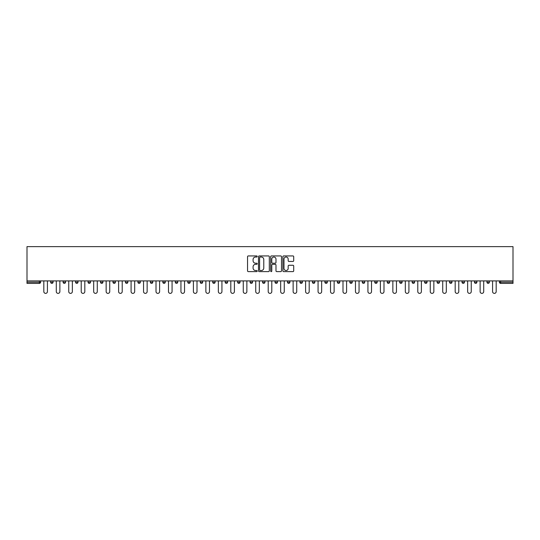 <?xml version="1.0" encoding="UTF-8"?>
<svg xmlns="http://www.w3.org/2000/svg" width="540" height="540" viewBox="0 0 540 540"><rect width="100%" height="100%" fill="white"/><g stroke="black" fill="none" stroke-linecap="round" stroke-linejoin="round"><path stroke-width="0.81" d="M257.216 256.473A0.547 0.547 0 0 0 256.669 255.926L248.333 255.926A0.783 0.783 0 0 0 247.55 256.709L247.55 270.824A0.783 0.783 0 0 0 248.333 271.613L256.669 271.613A0.547 0.547 0 0 0 257.216 271.06A0.547 0.547 0 0 0 256.669 270.513L255.589 270.513A2.511 2.511 0 0 1 253.078 268.002L253.078 266.828A2.511 2.511 0 0 1 255.589 264.317L256.669 264.317A0.547 0.547 0 0 0 257.216 263.77A0.547 0.547 0 0 0 256.669 263.216L255.589 263.216A2.511 2.511 0 0 1 253.078 260.705L253.078 259.531A2.511 2.511 0 0 1 255.589 257.02L256.669 257.02A0.547 0.547 0 0 0 257.216 256.473M292.923 261.454A0.783 0.783 0 0 0 293.706 260.672L293.706 256.709A0.783 0.783 0 0 0 292.923 255.926L283.669 255.926A0.783 0.783 0 0 0 282.886 256.709L282.886 270.824A0.783 0.783 0 0 0 283.669 271.613L292.923 271.613A0.783 0.783 0 0 0 293.706 270.824L293.706 266.045A0.783 0.783 0 0 0 292.923 265.255L288.961 265.255A0.783 0.783 0 0 0 288.178 266.045L288.178 268.414A2.099 2.099 0 0 1 286.079 270.513A2.099 2.099 0 0 1 283.979 268.414L283.979 259.119A2.099 2.099 0 0 1 286.079 257.02A2.099 2.099 0 0 1 288.178 259.119L288.178 260.672A0.783 0.783 0 0 0 288.961 261.454L292.923 261.454M513 280.908L27 280.908L27 246.625L513 246.625L513 283.385L500.614 283.385A1.202 1.202 0 0 1 499.419 282.184L499.419 280.908M269.312 256.709A0.783 0.783 0 0 0 268.529 255.926L259.274 255.926A0.783 0.783 0 0 0 258.491 256.709L258.491 270.824A0.783 0.783 0 0 0 259.274 271.613L268.529 271.613A0.783 0.783 0 0 0 269.312 270.824L269.312 256.709M271.472 255.926L280.726 255.926A0.783 0.783 0 0 1 281.509 256.709L281.509 270.824A0.783 0.783 0 0 1 280.726 271.613L276.764 271.613A0.783 0.783 0 0 1 275.981 270.824L275.981 265.1A0.783 0.783 0 0 0 275.197 264.317L272.572 264.317A0.783 0.783 0 0 0 271.782 265.1L271.782 271.06A0.547 0.547 0 0 1 271.235 271.613A0.547 0.547 0 0 1 270.689 271.06L270.689 256.709A0.783 0.783 0 0 1 271.472 255.926M40.581 280.908L40.581 282.184A1.202 1.202 0 0 1 39.386 283.385L27 283.385L27 282.184L39.386 282.184L39.386 280.908M27 280.908L27 282.184M50.652 280.908L50.652 282.184L50.652 280.908M39.386 283.385A1.202 1.202 0 0 0 40.581 282.184A1.202 1.202 0 0 1 39.386 283.385L39.386 282.184L40.581 282.184M51.853 283.385A1.202 1.202 0 0 1 50.652 282.184A1.202 1.202 0 0 0 51.853 283.385A1.202 1.202 0 0 0 53.048 282.184L53.048 280.908L53.048 282.184A1.202 1.202 0 0 1 51.853 283.385A1.202 1.202 0 0 1 50.652 282.184L53.048 282.184A1.202 1.202 0 0 1 51.853 283.385M63.119 280.908L63.119 282.184L63.119 280.908M65.516 280.908L65.516 282.184A1.202 1.202 0 0 1 64.314 283.385A1.202 1.202 0 0 1 63.119 282.184A1.202 1.202 0 0 0 64.314 283.385A1.202 1.202 0 0 0 65.516 282.184A1.202 1.202 0 0 1 64.314 283.385A1.202 1.202 0 0 1 63.119 282.184L65.516 282.184M75.587 280.908L75.587 282.184L75.587 280.908M77.983 280.908L77.983 282.184L77.983 280.908M88.047 282.184A1.202 1.202 0 0 0 89.249 283.385A1.202 1.202 0 0 0 90.45 282.184A1.202 1.202 0 0 1 89.249 283.385A1.202 1.202 0 0 0 90.45 282.184L90.45 280.908L90.45 282.184L88.047 282.184A1.202 1.202 0 0 0 89.249 283.385A1.202 1.202 0 0 1 88.047 282.184L88.047 280.908M100.514 280.908L100.514 282.184L100.514 280.908M102.911 280.908L102.911 282.184L102.911 280.908M115.378 280.908L115.378 282.184A1.202 1.202 0 0 1 114.176 283.385A1.202 1.202 0 0 1 112.982 282.184L112.982 280.908M126.644 283.385A1.202 1.202 0 0 0 127.845 282.184L127.845 280.908L127.845 282.184A1.202 1.202 0 0 1 126.644 283.385A1.202 1.202 0 0 1 125.449 282.184L125.449 280.908M137.909 280.908L137.909 282.184L137.909 280.908M140.312 280.908L140.312 282.184A1.202 1.202 0 0 1 139.111 283.385A1.202 1.202 0 0 1 137.909 282.184L140.312 282.184A1.202 1.202 0 0 1 139.111 283.385M152.773 280.908L152.773 282.184A1.202 1.202 0 0 1 151.578 283.385A1.202 1.202 0 0 1 150.377 282.184L150.377 280.908M164.045 283.385A1.202 1.202 0 0 0 165.24 282.184L165.24 280.908L165.24 282.184A1.202 1.202 0 0 1 164.045 283.385A1.202 1.202 0 0 1 162.844 282.184L162.844 280.908M177.707 280.908L177.707 282.184A1.202 1.202 0 0 1 176.506 283.385A1.202 1.202 0 0 1 175.311 282.184L175.311 280.908M187.772 280.908L187.772 282.184L187.772 280.908M190.175 280.908L190.175 282.184A1.202 1.202 0 0 1 188.973 283.385A1.202 1.202 0 0 1 187.772 282.184L190.175 282.184A1.202 1.202 0 0 1 188.973 283.385M202.635 280.908L202.635 282.184L200.239 282.184A1.202 1.202 0 0 0 201.44 283.385A1.202 1.202 0 0 1 200.239 282.184L200.239 280.908M213.907 283.385A1.202 1.202 0 0 0 215.102 282.184L215.102 280.908L215.102 282.184A1.202 1.202 0 0 1 213.907 283.385A1.202 1.202 0 0 1 212.706 282.184L212.706 280.908M227.57 280.908L227.57 282.184A1.202 1.202 0 0 1 226.368 283.385A1.202 1.202 0 0 1 225.173 282.184L225.173 280.908M237.641 280.908L237.641 282.184L237.641 280.908M240.037 280.908L240.037 282.184A1.202 1.202 0 0 1 238.835 283.385A1.202 1.202 0 0 1 237.641 282.184L240.037 282.184A1.202 1.202 0 0 1 238.835 283.385M252.497 280.908L252.497 282.184A1.202 1.202 0 0 1 251.303 283.385A1.202 1.202 0 0 1 250.101 282.184L250.101 280.908M262.568 282.184L264.965 282.184A1.202 1.202 0 0 1 263.77 283.385A1.202 1.202 0 0 0 264.965 282.184L264.965 280.908L264.965 282.184A1.202 1.202 0 0 1 263.77 283.385A1.202 1.202 0 0 1 262.568 282.184L262.568 280.908M277.432 280.908L277.432 282.184A1.202 1.202 0 0 1 276.23 283.385A1.202 1.202 0 0 1 275.036 282.184L275.036 280.908M287.503 280.908L287.503 282.184L287.503 280.908M289.899 280.908L289.899 282.184L289.899 280.908M299.963 280.908L299.963 282.184L299.963 280.908M302.36 280.908L302.36 282.184A1.202 1.202 0 0 1 301.165 283.385A1.202 1.202 0 0 1 299.963 282.184L302.36 282.184A1.202 1.202 0 0 1 301.165 283.385M312.431 280.908L312.431 282.184L312.431 280.908M314.827 280.908L314.827 282.184L314.827 280.908M324.898 280.908L324.898 282.184L324.898 280.908M327.294 280.908L327.294 282.184A1.202 1.202 0 0 1 326.093 283.385A1.202 1.202 0 0 1 324.898 282.184A1.202 1.202 0 0 0 326.093 283.385A1.202 1.202 0 0 0 327.294 282.184A1.202 1.202 0 0 1 326.093 283.385A1.202 1.202 0 0 1 324.898 282.184L327.294 282.184M339.761 280.908L339.761 282.184A1.202 1.202 0 0 1 338.56 283.385A1.202 1.202 0 0 1 337.365 282.184L337.365 280.908M352.229 280.908L352.229 282.184L349.826 282.184A1.202 1.202 0 0 0 351.027 283.385A1.202 1.202 0 0 1 349.826 282.184L349.826 280.908M364.689 280.908L364.689 282.184A1.202 1.202 0 0 1 363.494 283.385A1.202 1.202 0 0 1 362.293 282.184L362.293 280.908M374.76 280.908L374.76 282.184L374.76 280.908M377.156 280.908L377.156 282.184A1.202 1.202 0 0 1 375.955 283.385A1.202 1.202 0 0 1 374.76 282.184A1.202 1.202 0 0 0 375.955 283.385A1.202 1.202 0 0 1 374.76 282.184L377.156 282.184A1.202 1.202 0 0 1 375.955 283.385M389.624 280.908L389.624 282.184A1.202 1.202 0 0 1 388.422 283.385A1.202 1.202 0 0 1 387.227 282.184L387.227 280.908M402.091 280.908L402.091 282.184L399.688 282.184A1.202 1.202 0 0 0 400.889 283.385A1.202 1.202 0 0 1 399.688 282.184L399.688 280.908M414.551 280.908L414.551 282.184A1.202 1.202 0 0 1 413.357 283.385A1.202 1.202 0 0 1 412.155 282.184L412.155 280.908M427.019 280.908L427.019 282.184L424.622 282.184A1.202 1.202 0 0 0 425.824 283.385A1.202 1.202 0 0 1 424.622 282.184L424.622 280.908M439.486 280.908L439.486 282.184A1.202 1.202 0 0 1 438.284 283.385A1.202 1.202 0 0 1 437.089 282.184L437.089 280.908M451.953 280.908L451.953 282.184L449.55 282.184A1.202 1.202 0 0 0 450.752 283.385A1.202 1.202 0 0 1 449.55 282.184L449.55 280.908M464.413 280.908L464.413 282.184A1.202 1.202 0 0 1 463.219 283.385A1.202 1.202 0 0 1 462.017 282.184L462.017 280.908M476.881 280.908L476.881 282.184L474.485 282.184A1.202 1.202 0 0 0 475.686 283.385A1.202 1.202 0 0 1 474.485 282.184L474.485 280.908M489.348 280.908L489.348 282.184L486.952 282.184A1.202 1.202 0 0 0 488.147 283.385A1.202 1.202 0 0 1 486.952 282.184L486.952 280.908M76.781 283.385A1.202 1.202 0 0 1 75.587 282.184A1.202 1.202 0 0 0 76.781 283.385A1.202 1.202 0 0 0 77.983 282.184A1.202 1.202 0 0 1 76.781 283.385A1.202 1.202 0 0 1 75.587 282.184L77.983 282.184A1.202 1.202 0 0 1 76.781 283.385M101.716 283.385A1.202 1.202 0 0 1 100.514 282.184A1.202 1.202 0 0 0 101.716 283.385A1.202 1.202 0 0 0 102.911 282.184A1.202 1.202 0 0 1 101.716 283.385A1.202 1.202 0 0 1 100.514 282.184L102.911 282.184A1.202 1.202 0 0 1 101.716 283.385M201.44 283.385A1.202 1.202 0 0 0 202.635 282.184A1.202 1.202 0 0 1 201.44 283.385A1.202 1.202 0 0 1 200.239 282.184M288.697 283.385A1.202 1.202 0 0 1 287.503 282.184L289.899 282.184A1.202 1.202 0 0 1 288.697 283.385A1.202 1.202 0 0 0 289.899 282.184A1.202 1.202 0 0 1 288.697 283.385M313.632 283.385A1.202 1.202 0 0 1 312.431 282.184A1.202 1.202 0 0 0 313.632 283.385A1.202 1.202 0 0 0 314.827 282.184A1.202 1.202 0 0 1 313.632 283.385A1.202 1.202 0 0 1 312.431 282.184L314.827 282.184M351.027 283.385A1.202 1.202 0 0 0 352.229 282.184A1.202 1.202 0 0 1 351.027 283.385A1.202 1.202 0 0 1 349.826 282.184M400.889 283.385A1.202 1.202 0 0 0 402.091 282.184A1.202 1.202 0 0 1 400.889 283.385A1.202 1.202 0 0 1 399.688 282.184M427.019 282.184A1.202 1.202 0 0 1 425.824 283.385A1.202 1.202 0 0 0 427.019 282.184A1.202 1.202 0 0 1 425.824 283.385A1.202 1.202 0 0 1 424.622 282.184M450.752 283.385A1.202 1.202 0 0 0 451.953 282.184A1.202 1.202 0 0 1 450.752 283.385A1.202 1.202 0 0 1 449.55 282.184M463.219 283.385A1.202 1.202 0 0 0 464.413 282.184A1.202 1.202 0 0 1 463.219 283.385M475.686 283.385A1.202 1.202 0 0 0 476.881 282.184A1.202 1.202 0 0 1 475.686 283.385A1.202 1.202 0 0 1 474.485 282.184M488.147 283.385A1.202 1.202 0 0 0 489.348 282.184A1.202 1.202 0 0 1 488.147 283.385A1.202 1.202 0 0 1 486.952 282.184M500.614 280.908L500.614 283.385A1.202 1.202 0 0 1 499.419 282.184L513 282.184M260.138 257.02A0.547 0.547 0 0 0 259.585 257.573L259.585 269.966A0.547 0.547 0 0 0 260.138 270.513L261.272 270.513A2.511 2.511 0 0 0 263.783 268.002L263.783 259.531A2.511 2.511 0 0 0 261.272 257.02L260.138 257.02M275.981 259.16A2.099 2.099 0 0 0 273.881 257.06A2.099 2.099 0 0 0 271.782 259.16L271.782 262.433A0.783 0.783 0 0 0 272.572 263.216L275.197 263.216A0.783 0.783 0 0 0 275.981 262.433L275.981 259.16M43.821 291.573L43.821 280.908L43.821 291.573A1.796 1.796 0 0 0 45.617 293.375A1.796 1.796 0 0 0 47.419 291.573L47.419 280.908M56.288 291.573L56.288 280.908L56.288 291.573A1.796 1.796 0 0 0 58.084 293.375A1.796 1.796 0 0 0 59.879 291.573L59.879 280.908M68.749 291.573L68.749 280.908L68.749 291.573A1.796 1.796 0 0 0 70.551 293.375A1.796 1.796 0 0 0 72.347 291.573L72.347 280.908M81.216 291.573L81.216 280.908L81.216 291.573A1.796 1.796 0 0 0 83.018 293.375A1.796 1.796 0 0 0 84.814 291.573L84.814 280.908M93.683 291.573L93.683 280.908L93.683 291.573A1.796 1.796 0 0 0 95.479 293.375A1.796 1.796 0 0 0 97.281 291.573L97.281 280.908M106.15 291.573L106.15 280.908L106.15 291.573A1.796 1.796 0 0 0 107.946 293.375A1.796 1.796 0 0 0 109.742 291.573L109.742 280.908M118.618 291.573L118.618 280.908L118.618 291.573A1.796 1.796 0 0 0 120.413 293.375A1.796 1.796 0 0 0 122.209 291.573L122.209 280.908M131.078 291.573L131.078 280.908L131.078 291.573A1.796 1.796 0 0 0 132.881 293.375A1.796 1.796 0 0 0 134.676 291.573L134.676 280.908M143.546 291.573L143.546 280.908L143.546 291.573A1.796 1.796 0 0 0 145.341 293.375A1.796 1.796 0 0 0 147.143 291.573L147.143 280.908M156.013 291.573L156.013 280.908L156.013 291.573A1.796 1.796 0 0 0 157.808 293.375A1.796 1.796 0 0 0 159.611 291.573L159.611 280.908M168.48 291.573L168.48 280.908L168.48 291.573A1.796 1.796 0 0 0 170.275 293.375A1.796 1.796 0 0 0 172.071 291.573L172.071 280.908M180.941 291.573L180.941 280.908L180.941 291.573A1.796 1.796 0 0 0 182.743 293.375A1.796 1.796 0 0 0 184.538 291.573L184.538 280.908M193.408 291.573L193.408 280.908L193.408 291.573A1.796 1.796 0 0 0 195.203 293.375A1.796 1.796 0 0 0 197.006 291.573L197.006 280.908M205.875 291.573L205.875 280.908L205.875 291.573A1.796 1.796 0 0 0 207.671 293.375A1.796 1.796 0 0 0 209.473 291.573L209.473 280.908M218.342 291.573L218.342 280.908L218.342 291.573A1.796 1.796 0 0 0 220.138 293.375A1.796 1.796 0 0 0 221.933 291.573L221.933 280.908M230.803 291.573L230.803 280.908L230.803 291.573A1.796 1.796 0 0 0 232.605 293.375A1.796 1.796 0 0 0 234.401 291.573L234.401 280.908M243.27 291.573L243.27 280.908L243.27 291.573A1.796 1.796 0 0 0 245.066 293.375A1.796 1.796 0 0 0 246.868 291.573L246.868 280.908M255.737 291.573L255.737 280.908L255.737 291.573A1.796 1.796 0 0 0 257.533 293.375A1.796 1.796 0 0 0 259.335 291.573L259.335 280.908M268.204 291.573L268.204 280.908L268.204 291.573A1.796 1.796 0 0 0 270 293.375A1.796 1.796 0 0 0 271.796 291.573L271.796 280.908M280.665 291.573L280.665 280.908L280.665 291.573A1.796 1.796 0 0 0 282.467 293.375A1.796 1.796 0 0 0 284.263 291.573L284.263 280.908M293.132 291.573L293.132 280.908L293.132 291.573A1.796 1.796 0 0 0 294.935 293.375A1.796 1.796 0 0 0 296.73 291.573L296.73 280.908M305.6 291.573L305.6 280.908L305.6 291.573A1.796 1.796 0 0 0 307.395 293.375A1.796 1.796 0 0 0 309.197 291.573L309.197 280.908M318.067 291.573L318.067 280.908L318.067 291.573A1.796 1.796 0 0 0 319.862 293.375A1.796 1.796 0 0 0 321.658 291.573L321.658 280.908M330.527 291.573L330.527 280.908L330.527 291.573A1.796 1.796 0 0 0 332.329 293.375A1.796 1.796 0 0 0 334.125 291.573L334.125 280.908M342.995 291.573L342.995 280.908L342.995 291.573A1.796 1.796 0 0 0 344.797 293.375A1.796 1.796 0 0 0 346.592 291.573L346.592 280.908M355.462 291.573L355.462 280.908L355.462 291.573A1.796 1.796 0 0 0 357.257 293.375A1.796 1.796 0 0 0 359.06 291.573L359.06 280.908M367.929 291.573L367.929 280.908L367.929 291.573A1.796 1.796 0 0 0 369.725 293.375A1.796 1.796 0 0 0 371.52 291.573L371.52 280.908M380.389 291.573L380.389 280.908L380.389 291.573A1.796 1.796 0 0 0 382.192 293.375A1.796 1.796 0 0 0 383.987 291.573L383.987 280.908M392.857 291.573L392.857 280.908L392.857 291.573A1.796 1.796 0 0 0 394.659 293.375A1.796 1.796 0 0 0 396.455 291.573L396.455 280.908M405.324 291.573L405.324 280.908L405.324 291.573A1.796 1.796 0 0 0 407.12 293.375A1.796 1.796 0 0 0 408.922 291.573L408.922 280.908M417.791 291.573L417.791 280.908L417.791 291.573A1.796 1.796 0 0 0 419.587 293.375A1.796 1.796 0 0 0 421.382 291.573L421.382 280.908M430.259 291.573L430.259 280.908L430.259 291.573A1.796 1.796 0 0 0 432.054 293.375A1.796 1.796 0 0 0 433.85 291.573L433.85 280.908M442.719 291.573L442.719 280.908L442.719 291.573A1.796 1.796 0 0 0 444.521 293.375A1.796 1.796 0 0 0 446.317 291.573L446.317 280.908M455.186 291.573L455.186 280.908L455.186 291.573A1.796 1.796 0 0 0 456.982 293.375A1.796 1.796 0 0 0 458.784 291.573L458.784 280.908M467.654 291.573L467.654 280.908L467.654 291.573A1.796 1.796 0 0 0 469.449 293.375A1.796 1.796 0 0 0 471.251 291.573L471.251 280.908M480.121 291.573L480.121 280.908L480.121 291.573A1.796 1.796 0 0 0 481.916 293.375A1.796 1.796 0 0 0 483.712 291.573L483.712 280.908M492.581 291.573L492.581 280.908L492.581 291.573A1.796 1.796 0 0 0 494.384 293.375A1.796 1.796 0 0 0 496.179 291.573L496.179 280.908M114.176 283.385A1.202 1.202 0 0 0 115.378 282.184L112.982 282.184M127.845 282.184L125.449 282.184M151.578 283.385A1.202 1.202 0 0 0 152.773 282.184L150.377 282.184M165.24 282.184L162.844 282.184M176.506 283.385A1.202 1.202 0 0 0 177.707 282.184L175.311 282.184M215.102 282.184L212.706 282.184M226.368 283.385A1.202 1.202 0 0 0 227.57 282.184L225.173 282.184M251.303 283.385A1.202 1.202 0 0 0 252.497 282.184L250.101 282.184M276.23 283.385A1.202 1.202 0 0 0 277.432 282.184L275.036 282.184M338.56 283.385A1.202 1.202 0 0 0 339.761 282.184L337.365 282.184M363.494 283.385A1.202 1.202 0 0 0 364.689 282.184L362.293 282.184M388.422 283.385A1.202 1.202 0 0 0 389.624 282.184L387.227 282.184M413.357 283.385A1.202 1.202 0 0 0 414.551 282.184L412.155 282.184M438.284 283.385A1.202 1.202 0 0 0 439.486 282.184L437.089 282.184M464.413 282.184L462.017 282.184M500.614 283.385A1.202 1.202 0 0 1 499.419 282.184"/></g></svg>
